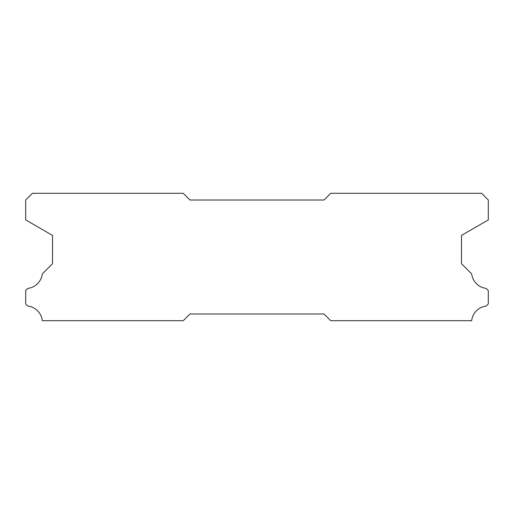 <?xml version="1.0" encoding="UTF-8"?>
<svg xmlns="http://www.w3.org/2000/svg" width="514" height="514" viewBox="0 0 514 514"><rect width="100%" height="100%" fill="white"/><g stroke="black" fill="none" stroke-linecap="round" stroke-linejoin="round"><path stroke-width="0.77" d="M183.254 193.309L32.401 193.309L25.7 200.01L25.7 219.928L52.518 235.406L52.518 263.701L42.328 273.898A16.628 16.628 0 0 1 27.82 288.405L25.7 290.519L25.7 303.928L27.801 306.048A16.628 16.628 0 0 1 42.341 320.691L183.254 320.691L189.955 313.99L324.045 313.99L330.746 320.691L471.659 320.691A16.628 16.628 0 0 1 486.199 306.048L488.3 303.928L488.3 290.519L486.18 288.405A16.628 16.628 0 0 1 471.672 273.898L461.482 263.701L461.482 235.406L488.3 219.928L488.3 200.01L481.599 193.309L330.746 193.309L324.045 200.01L189.955 200.01L183.254 193.309"/></g></svg>
